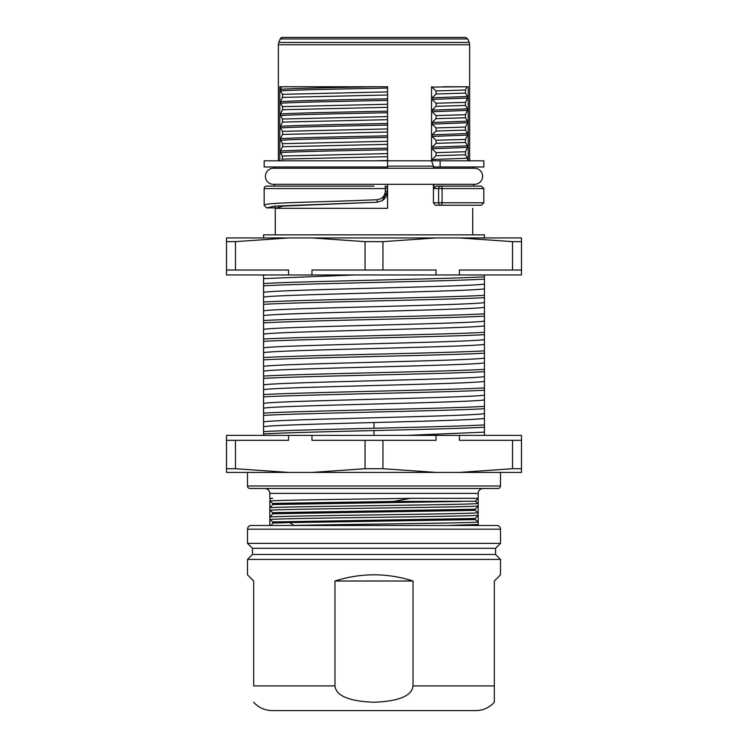 <?xml version="1.0" encoding="UTF-8"?>
<svg xmlns="http://www.w3.org/2000/svg" width="748" height="748" viewBox="0 0 748 748"><rect width="100%" height="100%" fill="white"/><g stroke="black" fill="none" stroke-linecap="round" stroke-linejoin="round"><path stroke-width="1.12" d="M484.452 435.392L484.452 274.965M484.452 237.939L484.452 234.853L263.548 234.853L263.548 237.939M263.548 274.965L263.548 435.392M484.452 237.714L480.468 237.939M459.431 237.939L521.478 237.939L521.478 270.028L459.431 270.028L459.431 274.965L226.522 274.965L226.522 237.939L459.431 237.939L512.53 241.641L521.478 241.641M521.478 270.028L521.478 274.965L459.431 274.965M512.53 241.641L512.53 270.028M436.037 274.965L436.037 270.028L382.939 270.028L382.939 241.641L436.037 237.939M311.963 237.939L365.061 241.641L382.939 241.641M365.061 241.641L365.061 270.028L311.963 270.028L311.963 274.965M382.939 270.028L365.061 270.028M288.569 274.965L288.569 270.028L235.47 270.028L235.47 241.641L288.569 237.939M226.522 241.641L235.47 241.641M235.47 270.028L226.522 270.028M387.576 191.142L387.576 208.318L275.273 208.318L283.118 206.083L374 202.343L274.787 206.111L266.634 207.879L275.273 207.86M474.578 168.263A8.022 8.022 0 0 1 482.6 176.285A8.022 8.022 0 0 1 474.578 184.307L273.422 184.307A8.022 8.022 0 0 1 265.4 176.285A8.022 8.022 0 0 1 273.422 168.263L474.578 168.263M433.419 168.263L433.41 166.149L431.559 160.811L431.559 86.768L436.065 90.91L436.065 93.986L432.064 97.82L432.064 99.4L436.065 103.243L436.065 106.328L432.064 110.162L432.064 111.742L436.065 115.585L436.065 118.661L432.064 122.494L432.064 124.093L436.075 127.927L436.075 131.012L432.064 134.855L432.064 136.426L436.065 140.269L436.065 143.345L432.064 147.178L432.064 148.787L436.065 152.62L436.065 155.687L432.064 159.53L432.064 160.811L440.105 160.811L440.105 166.982L433.924 166.982L433.924 168.263M387.576 166.149L433.419 166.149M387.576 168.263L387.576 86.768L374 86.768C330.915 87.619 290.196 88.47 280.416 89.358L281.856 86.759L279.808 86.768L279.808 160.811L281.856 160.801L282.538 156.023L280.416 152.648L280.406 151.068L282.548 146.758L282.548 143.681L280.406 140.297L280.406 138.726L282.538 134.425L282.538 131.339L280.406 127.964L280.416 126.384L282.538 122.083L282.538 118.997L280.406 115.613L280.406 114.042L282.538 109.732L282.538 106.655L280.406 103.271L280.406 101.709L282.538 97.399L282.538 94.313L280.406 90.929L280.416 89.358M280.406 90.929C290.168 90.087 330.915 89.18 374 88.339L387.576 88.058L387.576 89.358M387.576 90.648L387.576 96.286M387.576 97.558L387.576 98.83L374 99.091C330.915 99.952 290.149 100.821 280.406 101.709M280.406 103.271C290.159 102.411 330.915 101.541 374 100.671L387.576 100.391L387.576 101.663M387.576 102.953L387.576 108.572M387.576 109.844L387.576 111.143L374 111.433C330.878 112.312 289.972 113.154 280.406 114.042M280.406 115.613C290.159 114.743 330.915 113.892 374 113.004L387.576 112.742L387.576 114.042M387.576 115.323L387.576 120.952M387.576 122.233L387.576 123.504L374 123.766C330.915 124.654 290.149 125.496 280.416 126.384M280.406 127.964C290.149 127.095 330.915 126.234 374 125.365L387.576 125.075L387.576 126.347M387.576 127.637L387.576 133.275M387.576 134.556L387.576 135.837L374 136.127C330.915 136.968 290.149 137.856 280.406 138.726M280.406 140.297C290.159 139.455 330.915 138.576 374 137.688L387.576 137.436L387.576 138.735M387.576 140.016L387.576 145.608M387.576 146.888L387.576 148.169L374 148.459C330.915 149.348 290.159 150.17 280.406 151.068M280.416 152.648C289.934 151.797 330.868 150.89 374 150.058L387.576 149.778L387.576 151.077M387.576 152.368L387.576 157.987M387.576 159.259L387.576 160.811L431.559 160.811M274.432 166.982L274.432 168.263M387.576 160.811L264.166 160.811L264.166 166.982L387.576 166.982M278.359 160.811L278.359 44.758A6.171 6.171 0 0 1 278.798 42.468L280.201 38.952L282.501 37.4L465.499 37.4L467.799 38.952L280.201 38.952A2.468 2.468 90 0 1 282.501 37.4M440.105 160.811L483.834 160.811L483.834 166.982L440.105 166.982M467.594 160.811L467.594 158.211L432.064 159.53M436.065 155.687L465.462 154.817L465.471 151.741L467.594 147.431L467.594 145.86L465.471 142.475L465.471 139.399L467.594 135.089L467.594 133.527L465.462 130.133L465.462 127.057L467.594 122.747L467.584 121.176L465.462 117.791L465.462 114.715L467.594 110.405L467.594 108.843L465.462 105.459L465.452 102.373L467.594 98.063L467.594 96.501L465.462 93.107L465.471 90.031L466.911 86.768L468.192 86.768L468.192 160.811M465.462 154.817L467.594 158.211M465.471 90.031L436.065 90.91M432.064 87.067L466.911 86.768M465.462 93.107L436.065 93.986M467.594 96.501L432.064 97.82M467.594 98.063L432.064 99.4M465.452 102.373L436.065 103.243M465.462 105.459L436.065 106.328M467.594 108.843L432.064 110.162M467.594 110.405L432.064 111.742M465.462 114.715L436.065 115.585M465.462 117.791L436.065 118.661M467.584 121.176L432.064 122.494M467.594 122.747L432.064 124.093M465.462 127.057L436.075 127.927M465.462 130.133L436.075 131.012M467.594 133.527L432.064 134.855M467.594 135.089L432.064 136.426M465.471 139.399L436.065 140.269M465.471 142.475L436.065 143.345M467.594 145.86L432.064 147.178M467.594 147.431L432.064 148.787M465.471 151.741L436.065 152.62M468.192 86.768L442.844 86.768M359.91 86.768L308.148 86.768M297.788 86.768L288.99 86.768M373.168 160.811L374 160.801L373.168 160.811M357.011 160.811L344.071 160.811M337.226 160.811L326.596 160.811M312.673 160.811L300.378 160.811M290.046 160.811L281.856 160.801M387.576 156.697L282.538 159.1M387.576 160.53L374 160.801M387.576 153.621L282.538 156.023M282.548 146.758L387.576 144.355M387.576 141.279L282.548 143.681M387.576 132.022L282.538 134.425M387.576 128.937L282.538 131.339M387.576 119.68L282.538 122.083M387.576 116.595L282.538 118.997M387.576 107.329L282.538 109.732M387.576 104.253L282.538 106.655M387.576 94.996L282.538 97.399M387.576 91.92L282.538 94.313M374 86.759L281.856 86.759M374 37.4L285.689 37.4M433.924 184.307L433.924 188.58L435.878 186.112L481.366 186.112L483.834 188.58L442.096 188.58A2.468 1.533 -90 0 0 440.572 186.112A2.468 1.973 90 0 0 438.599 188.58L438.599 202.773L433.419 202.773L435.364 205.242L481.366 205.242L483.834 202.773L442.096 202.773A2.468 1.533 90 0 1 440.572 205.242A2.468 1.973 90 0 1 438.599 202.773L442.096 202.773L442.096 188.58L433.924 188.58M472.727 234.853L472.727 208.318M433.419 202.773L433.419 184.307M386.052 186.299L385.108 186.112A2.468 2.468 129.3 0 1 387.576 188.58L387.576 191.105L382.181 200.632L377.45 202.175L373.991 202.343M274.432 184.307L274.432 186.112M266.634 207.879L264.166 205.41L264.166 188.58A2.468 2.468 0 0 1 266.634 186.112L374 186.112M264.166 205.41C262.642 202.437 315.357 202.362 374 199.875L376.945 199.735C382.078 199.043 384.883 196.172 385.36 191.105L385.36 188.58L387.576 188.58L387.576 184.307M264.166 188.58L385.36 188.58L385.108 186.112A2.468 2.468 0 0 1 386.669 186.663M263.548 278.611L354.636 274.965M263.548 283.511C300.78 281.285 447.22 279.051 484.452 276.816M263.548 285.82C300.78 283.586 447.22 281.36 484.452 279.126M263.548 292.346C276.031 289.579 471.969 286.802 484.452 284.034M263.548 297.115C276.031 294.347 471.969 291.58 484.452 288.803M263.548 302.024C300.78 299.789 447.22 297.564 484.452 295.329M263.548 304.333C300.78 302.099 447.22 299.873 484.452 297.639M263.548 310.859C276.031 308.083 471.969 305.315 484.452 302.538M263.548 315.628C276.031 312.86 471.969 310.083 484.452 307.306M263.548 320.537C300.78 318.302 447.22 316.077 484.452 313.833M263.548 322.846C300.78 320.611 447.22 318.377 484.452 316.152M263.548 329.372C276.031 326.596 471.969 323.828 484.452 321.051M263.548 334.141C276.031 331.373 471.969 328.596 484.452 325.819M263.548 339.04C300.78 336.815 447.22 334.58 484.452 332.346M263.548 341.359C300.78 339.125 447.22 336.89 484.452 334.665M263.548 347.885C276.031 345.109 471.969 342.332 484.452 339.564M263.548 352.654C276.031 349.886 471.969 347.109 484.452 344.332M263.548 357.553C300.78 355.328 447.22 353.093 484.452 350.859M263.548 359.872C300.78 357.638 447.22 355.403 484.452 353.178M263.548 366.398C276.031 363.622 471.969 360.845 484.452 358.077M263.548 371.167C276.031 368.39 471.969 365.622 484.452 362.845M263.548 376.066C300.78 373.841 447.22 371.606 484.452 369.372M263.548 378.385C300.78 376.151 447.22 373.916 484.452 371.681M263.548 384.911C276.031 382.135 471.969 379.358 484.452 376.59M263.548 389.68C276.031 386.903 471.969 384.135 484.452 381.358M263.548 394.579C300.78 392.354 447.22 390.119 484.452 387.885M263.548 396.889C300.78 394.654 447.22 392.429 484.452 390.194M263.548 403.415C276.031 400.648 471.969 397.871 484.452 395.103M263.548 408.193C276.031 405.416 471.969 402.648 484.452 399.871M263.548 413.092C300.78 410.858 447.22 408.632 484.452 406.398M263.548 415.402C300.78 413.167 447.22 410.942 484.452 408.707M263.548 421.928C276.031 419.151 471.969 416.384 484.452 413.607M484.452 424.901C465.396 426.023 420.404 427.145 374 428.258L374 422.536C320.63 423.929 270.935 425.313 263.548 426.697M374 422.536C427.37 421.152 477.065 419.768 484.452 418.375M374 428.258C327.605 429.371 282.604 430.493 263.548 431.605M311.963 435.392L311.963 440.329L365.061 440.329L365.061 468.716L311.963 472.418L288.569 472.418L235.47 468.716L226.522 468.716L226.522 435.392L374 435.392L374 430.568C327.605 431.68 282.604 432.793 263.548 433.915M374 430.568C420.404 429.446 465.396 428.333 484.452 427.22M407.118 435.392L484.452 432.12M374 435.392L521.478 435.392L521.478 472.418L311.963 472.418M226.522 468.716L226.522 472.418L288.569 472.418M226.522 440.329L288.569 440.329L288.569 435.392M235.47 468.716L235.47 440.329M436.037 472.418L382.939 468.716L365.061 468.716M521.478 468.716L512.53 468.716L459.431 472.418M459.431 435.392L459.431 440.329L521.478 440.329M512.53 440.329L512.53 468.716M382.939 468.716L382.939 440.329L436.037 440.329L436.037 435.392M365.061 440.329L382.939 440.329M498.028 488.463L249.972 488.463L498.028 488.463A2.468 2.468 0 0 0 500.496 485.994L500.496 472.418M247.504 472.418L247.504 485.994A2.468 2.468 0 0 0 249.972 488.463M266.4 488.706L264.876 488.463C267.868 488.753 269.514 490.398 269.813 493.4L269.813 498.579A104.757 1.459 -0.1 0 1 272.702 498.336L269.813 498.336L270.29 498.42L269.813 501.048C273.114 500.15 348.942 499.243 410.456 498.336L393.56 501.431L475.326 501.244L478.187 498.336L478.187 493.4C478.486 490.398 480.132 488.753 483.124 488.463L482.123 488.566M478.187 525.489L478.187 498.336L410.456 498.336M475.326 501.244L478.187 503.46C474.148 504.919 273.852 506.377 269.813 507.836L269.813 501.048L272.768 503.423L393.56 501.431M272.768 503.423L272.768 504.535L462.329 501.431M269.813 525.489L269.813 519.561C273.861 518.102 474.148 516.644 478.187 515.185L475.232 518.486L272.768 521.936L269.813 519.561L269.813 517.092L272.768 513.792L475.232 510.342L478.187 512.717C474.167 514.166 273.861 515.634 269.813 517.092L269.813 510.304C273.861 508.846 474.092 507.387 478.187 505.929L475.232 509.229L272.768 512.679L269.813 510.304L269.813 507.836L272.768 504.535M293.88 525.489L289.766 522.609L475.223 519.598L478.187 521.973C475.317 523.104 347.801 524.264 293.88 525.442L292.038 525.489M447.715 525.489L478.187 524.442L476.663 525.489M289.766 522.609L272.777 523.039L271.178 525.489M272.768 521.936L272.777 523.039M272.768 512.679L272.768 513.792M475.232 510.342L475.232 509.229M475.223 519.598L475.232 518.486M269.71 492.399L269.813 493.4L478.187 493.4L478.43 491.875M490.005 525.489L374 525.489M251.206 525.489L496.794 525.489A3.703 3.703 0 0 1 500.496 529.191L500.496 543.375L247.504 543.375L247.504 529.191A3.703 3.703 0 0 1 251.206 525.489L251.206 525.489M247.504 543.375L252.441 548.312L495.559 548.312L500.496 543.375M495.559 548.312L495.559 554.483L252.441 554.483L247.504 559.42L500.496 559.42L500.496 574.847L494.325 581.018L500.496 574.847M247.504 574.847L253.675 581.018L247.504 574.847L247.504 559.42M253.675 581.018L253.675 685.916C253.675 706.925 253.675 706.925 253.675 685.916L334.973 685.916L334.973 581.018L413.027 581.018C387.006 572.753 360.994 572.753 334.973 581.018M413.027 581.018L413.027 685.916C411.961 695.827 398.946 701.269 374 702.241L373.822 702.241C348.989 701.241 336.039 695.799 334.973 685.916M494.325 702.241C489.351 707.683 483.18 710.469 475.812 710.6L475.812 710.6A24.684 24.684 90 0 0 494.325 702.241L494.325 581.018M475.812 710.6L272.188 710.6C264.82 710.469 258.649 707.683 253.675 702.241M270.29 498.42L272.693 498.336M469.641 160.811L469.641 44.758L278.359 44.758M469.641 44.758L469.202 42.468L278.798 42.468M377.45 202.175L376.945 199.735M382.172 200.642C385.641 198.416 387.445 195.237 387.576 191.105L385.36 191.105M500.496 485.994L247.504 485.994M247.504 529.191L500.496 529.191M494.325 685.916L413.027 685.916M275.273 234.853L275.273 208.318M275.273 208.225L275.273 206.074M473.568 168.263L473.568 166.982M467.799 38.952L469.202 42.468M473.568 186.112L473.568 184.307M377.001 202.203L374.028 202.343M483.834 202.764L483.834 188.58M252.441 548.312L252.441 554.483M495.559 554.483L500.496 559.42"/></g></svg>
